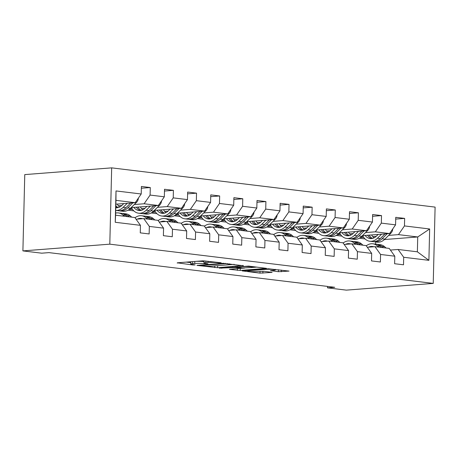 <?xml version="1.0" encoding="UTF-8"?>
<svg xmlns="http://www.w3.org/2000/svg" width="458" height="458" viewBox="0 0 458 458"><rect width="100%" height="100%" fill="white"/><g stroke="black" fill="none" stroke-linecap="round" stroke-linejoin="round"><path stroke-width="0.69" d="M217.189 262.285L217.184 262.68L219.182 262.921L221.174 262.766L202.837 260.825L177.246 262.812L192.738 264.97L195.154 264.93L192.726 264.575A6.509 0.647 -178.6 0 1 190.768 264.066A6.509 0.647 -178.6 0 1 192.623 263.659L194.753 263.493A6.509 0.647 -178.6 0 1 203.959 263.705L207.949 263.791L205.951 263.55L205.957 263.945M278.401 271.703L289.038 271.084L268.382 268.777L242.213 270.89L259.989 273.128L272.121 272.396L264.163 271.348L256.984 271.611A5.444 0.538 -178.6 0 1 251.03 271.594A5.444 0.538 -178.6 0 1 247.652 271.01A5.444 0.538 -178.6 0 1 249.198 270.667L266.046 269.361A5.444 0.538 -178.6 0 1 272 269.384A5.444 0.538 -178.6 0 1 275.378 269.968A5.444 0.538 -178.6 0 1 273.832 270.306L270.443 270.649L278.401 271.703L278.453 269.716M217.184 262.68A6.509 0.647 -178.6 0 0 207.978 262.468L205.842 262.634A6.509 0.647 -178.6 0 0 203.987 263.041A6.509 0.647 -178.6 0 0 205.951 263.55M109.806 244.166L22.9 250.898L41.724 253.182L48.966 252.621L334.746 287.292L327.504 287.853L346.328 290.137L433.234 283.399L109.806 244.166L111.672 167.863L435.1 207.102L433.234 283.399M243.209 265.726L223.132 263.287L196.963 265.4L217.619 267.707L243.221 265.44M248.637 266.098L266.413 268.342L240.244 270.455L229.406 269.333L240.942 268.279L235.458 267.524L219.336 268.136L248.637 266.098M395.706 219.09L404.643 218.397L395.752 217.321L395.569 224.849L381.337 223.12L381.52 215.592L372.629 214.516L372.446 222.044L358.213 220.315L358.396 212.793L349.506 211.71L349.322 219.239L335.09 217.51L335.273 209.987L326.382 208.905L326.199 216.434L311.967 214.705L312.15 207.182L303.259 206.1L303.076 213.628L288.843 211.899L289.027 204.377L280.136 203.295L279.952 210.823L265.72 209.094L265.903 201.572L257.012 200.489L256.829 208.018L242.597 206.289L242.78 198.766L233.889 197.684L233.706 205.213L219.474 203.484L219.657 195.961L210.766 194.879L210.583 202.407L196.35 200.678L196.534 193.156L187.643 192.074L187.459 199.602L173.227 197.879L173.41 190.351L164.519 189.269L164.336 196.797L150.104 195.074L150.287 187.545L141.396 186.463L141.213 193.992L116.011 190.934L115.25 222.279L115.582 215.203L134.852 217.539L140.446 225.336L140.262 232.864L149.153 233.946L149.342 226.418L143.749 218.615L157.976 220.344L163.569 228.141L163.386 235.67L172.277 236.746L172.466 229.223L166.872 221.42L181.099 223.149L186.692 230.946L186.509 238.475L195.4 239.551L195.583 232.029L189.996 224.225L204.222 225.954L209.816 233.752L209.632 241.28L218.523 242.356L218.706 234.834L213.119 227.031L227.345 228.76L232.939 236.557L232.756 244.085L241.647 245.162L241.83 237.639L236.242 229.836L250.469 231.565L256.062 239.362L255.879 246.891L264.77 247.967L264.953 240.444L259.365 232.641L273.592 234.37L279.185 242.167L279.002 249.696L287.893 250.772L288.076 243.25L282.489 235.446L296.715 237.175L302.309 244.973L302.125 252.501L311.016 253.577L311.2 246.055L305.612 238.252L319.839 239.981L325.432 247.778L325.249 255.306L334.14 256.383L334.323 248.86L328.735 241.057L342.962 242.786L348.555 250.583L348.372 258.112L357.263 259.188L357.446 251.66L351.858 243.862L366.085 245.591L371.678 253.389L371.495 260.917L380.386 261.993L380.569 254.465L374.982 246.667L389.208 248.396L394.802 256.194L394.619 263.722L403.509 264.798L403.693 257.27L398.105 249.473L417.37 251.808L417.736 236.963L398.466 234.622L388.67 235.383M404.643 218.397L404.46 225.926L429.661 228.983L428.894 260.327L403.693 257.27M394.802 256.194L380.569 254.465M371.678 253.389L357.446 251.66M348.555 250.583L334.323 248.86M325.432 247.778L311.2 246.055M302.309 244.973L288.076 243.25M279.185 242.167L264.953 240.444M256.062 239.362L241.83 237.639M232.939 236.557L218.706 234.834M209.816 233.752L195.583 232.029M186.692 230.946L172.466 229.223M163.569 228.141L149.342 226.418M140.446 225.336L115.25 222.279M365.547 232.578L375.342 231.822L389.569 233.546L362.444 235.647M353.072 233.546L349.62 233.815M340.529 234.519L337.151 234.782M341.926 236.116L336.155 235.418M367.287 247.263L374.982 246.667M389.569 233.546L395.569 224.849M375.342 231.822L381.337 223.12M342.424 229.773L352.219 229.017L366.452 230.74L339.321 232.841M329.949 230.74L326.497 231.009M317.405 231.714L314.028 231.977M318.802 233.311L313.032 232.612M344.164 244.458L351.858 243.862M366.452 230.74L372.446 222.044M352.219 229.017L358.213 220.315M319.3 226.968L329.096 226.212L343.328 227.935L316.197 230.036M306.826 227.935L303.373 228.204M294.282 228.908L290.904 229.172M295.679 230.506L289.908 229.807M321.041 241.652L328.735 241.057M343.328 227.935L349.322 219.239M329.096 226.212L335.09 217.51M296.177 224.162L305.973 223.407L320.205 225.13L293.074 227.231M283.702 225.13L280.25 225.399M271.159 226.103L267.781 226.367M272.556 227.7L266.785 227.002M297.918 238.847L305.612 238.252M320.205 225.13L326.199 216.434M305.973 223.407L311.967 214.705M273.054 221.357L282.849 220.601L297.082 222.325L269.951 224.426M260.579 222.325L257.127 222.594M248.036 223.298L244.658 223.561M249.433 224.895L243.662 224.197M274.794 236.042L282.489 235.446M297.082 222.325L303.076 213.628M282.849 220.601L288.843 211.899M249.931 218.552L259.726 217.796L273.958 219.519L246.828 221.62M237.456 219.519L234.004 219.788M224.912 220.493L221.535 220.756M226.309 222.09L220.538 221.391M251.671 233.236L259.365 232.641M273.958 219.519L279.952 210.823M259.726 217.796L265.72 209.094M226.807 215.747L236.603 214.991L250.835 216.714L223.704 218.815M214.333 216.714L210.88 216.983M201.789 217.687L198.411 217.951M203.186 219.285L197.415 218.586M228.548 230.431L236.242 229.836M250.835 216.714L256.829 208.018M236.603 214.991L242.597 206.289M203.684 212.941L213.48 212.186L227.712 213.909L200.581 216.016M191.209 213.909L187.757 214.178M178.666 214.882L175.288 215.145M180.063 216.479L174.292 215.781M205.424 227.626L213.119 227.031M227.712 213.909L233.706 205.213M213.48 212.186L219.474 203.484M180.561 210.136L190.356 209.38L204.589 211.104L177.458 213.21M168.086 211.104L164.634 211.373M155.543 212.077L152.165 212.34M156.939 213.674L151.169 212.976M182.301 224.821L189.996 224.225M204.589 211.104L210.583 202.407M190.356 209.38L196.35 200.678M157.438 207.331L167.233 206.575L181.465 208.298L154.335 210.405M144.963 208.298L141.511 208.567M132.419 209.272L129.042 209.535M133.816 210.869L128.045 210.17M159.178 222.016L166.872 221.42M181.465 208.298L187.459 199.602M167.233 206.575L173.227 197.879M134.314 204.526L144.11 203.77L158.342 205.493L131.211 207.6M121.839 205.493L118.387 205.762M136.055 219.21L143.749 218.615M158.342 205.493L164.336 196.797M144.11 203.77L150.104 195.074M116.011 190.934L115.948 200.352L135.219 202.688L115.851 204.194M135.219 202.688L141.213 193.992M22.9 250.898L24.766 174.601L111.672 167.863M327.539 286.416L327.504 287.853M115.948 200.352L115.582 215.203M376.195 236.351L372.743 236.62M363.652 237.324L360.274 237.588M365.049 238.921L359.278 238.223M384.445 239.54L417.736 236.963L429.661 228.983M375.634 244.131L375.686 241.961M390.411 250.068L398.105 249.473M428.894 260.327L417.37 251.808M398.466 234.622L404.46 225.926M141.35 188.238L150.287 187.545M129.351 209.306L132.282 209.077M164.474 191.043L173.41 190.351M130.679 208.127L131.749 208.253M152.474 212.111L155.405 211.882M187.597 193.849L196.534 193.156M153.802 210.926L154.873 211.058M175.597 214.916L178.528 214.688M210.72 196.654L219.657 195.961M176.925 213.731L177.996 213.863M198.72 217.722L201.652 217.493M233.843 199.459L242.78 198.766M200.049 216.537L201.119 216.668M221.844 220.527L224.775 220.298M256.967 202.264L265.903 201.572M223.172 219.342L224.243 219.474M244.967 223.332L247.898 223.103M280.09 205.07L289.027 204.377M246.295 222.147L247.366 222.279M268.09 226.138L271.022 225.909M303.213 207.875L312.15 207.182M269.418 224.952L270.489 225.084M291.214 228.937L294.145 228.714M326.336 210.68L335.273 209.987M292.542 227.758L293.612 227.889M314.337 231.742L317.268 231.519M349.46 213.48L358.396 212.793M315.665 230.563L316.736 230.695M337.46 234.548L340.391 234.324M372.583 216.285L381.52 215.592M338.788 233.368L339.859 233.5M360.583 237.353L363.515 237.13M361.912 236.173L362.982 236.305M204.308 260.802A6.509 0.647 -178.6 0 0 204.039 260.974L203.987 263.041M203.959 263.705L204.022 261.644A6.509 0.647 -178.6 0 0 195.818 261.369M191.85 261.678A6.509 0.647 -178.6 0 0 190.82 261.999L190.768 264.066M186.229 262.113L190.803 262.669M228.656 264.793L234.278 264.358M225.622 263.705L201.142 265.4L203.278 265.852A6.509 0.647 -178.6 0 0 212.483 266.064L227.838 264.879A6.509 0.647 -178.6 0 0 229.687 264.472A6.509 0.647 -178.6 0 0 227.729 263.957L225.622 263.705L225.628 263.316M256.904 267.1L251.877 267.489M244.595 268.056L240.776 268.354M251.133 267.569A5.444 0.538 -178.6 0 0 252.684 267.232A5.444 0.538 -178.6 0 0 249.301 266.648A5.444 0.538 -178.6 0 0 243.353 266.625L236.838 267.209L242.322 267.964L251.133 267.569M123.792 203.575L122.143 205.207A13.162 9.131 96.9 0 1 115.777 207.72A13.162 9.131 96.9 0 1 115.765 207.714M123.122 207.371A15.858 11.003 96.9 0 1 115.702 210.417L118.273 210.737A15.858 11.003 96.9 0 0 125.939 207.709L123.122 207.371L127.227 203.312M138.402 198.068A5.496 3.813 96.9 0 1 136.587 202.281L130.53 208.27A15.858 11.003 96.9 0 1 122.864 211.293L120.048 210.949A15.858 11.003 -83.1 0 0 127.713 207.926L132.82 202.877M119.624 207.027A13.162 9.131 96.9 0 1 117.282 204.079M115.782 207.027A13.162 9.131 -83.1 0 0 117.208 207.732M119.166 210.789A15.858 11.003 -83.1 0 0 120.048 210.949M118.13 207.571A13.162 9.131 96.9 0 1 115.817 205.711M130.656 203.043L125.939 207.709M131.772 217.166L130.347 215.913A15.858 11.003 -83.1 0 0 125.853 213.834L123.036 213.491A15.858 11.003 -83.1 0 0 122.143 213.434M124.358 216.268L122.933 215.014A15.858 11.003 -83.1 0 0 118.445 212.93A15.858 11.003 -83.1 0 0 115.634 213.107M128.956 216.823L127.53 215.575A15.858 11.003 -83.1 0 0 123.036 213.491M118.445 212.93L121.261 213.273A15.858 11.003 96.9 0 1 125.75 215.357L127.175 216.605M146.915 206.381L145.266 208.012A13.162 9.131 96.9 0 1 138.9 210.525A13.162 9.131 96.9 0 1 133.885 207.388M150.35 206.117L146.245 210.176A15.858 11.003 96.9 0 1 138.579 213.199A15.858 11.003 96.9 0 1 131.377 207.583M161.525 200.873A5.496 3.813 96.9 0 1 159.71 205.087L153.653 211.075A15.858 11.003 96.9 0 1 145.988 214.098L143.171 213.754A15.858 11.003 -83.1 0 0 150.837 210.732L155.943 205.682M142.747 209.833A13.162 9.131 96.9 0 1 140.406 206.884M153.779 205.848L149.062 210.514A15.858 11.003 96.9 0 1 141.396 213.542L138.579 213.199M136.329 207.199A13.162 9.131 -83.1 0 0 140.331 210.537M142.289 213.594A15.858 11.003 -83.1 0 0 143.171 213.754M141.253 210.377A13.162 9.131 96.9 0 1 137.892 207.079M170.038 209.186L168.389 210.817A13.162 9.131 96.9 0 1 162.023 213.331A13.162 9.131 96.9 0 1 157.008 210.193M173.473 208.922L169.368 212.981A15.858 11.003 96.9 0 1 161.703 216.004A15.858 11.003 96.9 0 1 154.501 210.388M184.648 203.678A5.496 3.813 96.9 0 1 182.834 207.892L176.777 213.88A15.858 11.003 96.9 0 1 169.111 216.903L166.294 216.56A15.858 11.003 -83.1 0 0 173.96 213.537L179.067 208.487M165.87 212.638A13.162 9.131 96.9 0 1 163.529 209.69M176.903 208.653L172.185 213.319A15.858 11.003 96.9 0 1 164.519 216.348L161.703 216.004M159.453 210.004A13.162 9.131 -83.1 0 0 163.454 213.342M165.412 216.399A15.858 11.003 -83.1 0 0 166.294 216.56M164.376 213.182A13.162 9.131 96.9 0 1 161.016 209.884M154.896 219.972L153.47 218.718A15.858 11.003 -83.1 0 0 148.976 216.634L146.159 216.296A15.858 11.003 -83.1 0 0 145.266 216.239M147.482 219.067L146.056 217.819A15.858 11.003 -83.1 0 0 141.568 215.735A15.858 11.003 -83.1 0 0 135.024 217.773M142.541 218.712A13.162 9.131 -83.1 0 0 141.241 218.414A13.162 9.131 -83.1 0 0 137.389 219.107M152.079 219.628L150.653 218.374A15.858 11.003 -83.1 0 0 146.159 216.296M141.568 215.735L144.385 216.079A15.858 11.003 96.9 0 1 148.873 218.163L150.298 219.411M178.019 222.777L176.593 221.523A15.858 11.003 -83.1 0 0 172.099 219.439L169.283 219.101A15.858 11.003 -83.1 0 0 168.389 219.044M170.605 221.872L169.179 220.624A15.858 11.003 -83.1 0 0 164.691 218.54A15.858 11.003 -83.1 0 0 158.147 220.579M165.664 221.517A13.162 9.131 -83.1 0 0 164.365 221.22A13.162 9.131 -83.1 0 0 160.512 221.912M175.202 222.433L173.777 221.18A15.858 11.003 -83.1 0 0 169.283 219.101M164.691 218.54L167.508 218.884A15.858 11.003 96.9 0 1 171.996 220.968L173.422 222.216M193.161 211.991L191.513 213.623A13.162 9.131 96.9 0 1 185.147 216.136A13.162 9.131 96.9 0 1 180.131 212.999M196.596 211.722L192.492 215.787A15.858 11.003 96.9 0 1 184.826 218.809A15.858 11.003 96.9 0 1 177.624 213.193M207.772 206.484A5.496 3.813 96.9 0 1 205.957 210.697L199.9 216.686A15.858 11.003 96.9 0 1 192.234 219.708L189.417 219.365A15.858 11.003 -83.1 0 0 197.083 216.342L202.19 211.293M188.994 215.443A13.162 9.131 96.9 0 1 186.652 212.495M200.026 211.459L195.308 216.124A15.858 11.003 96.9 0 1 187.643 219.153L184.826 218.809M182.576 212.81A13.162 9.131 -83.1 0 0 186.578 216.147M188.536 219.205A15.858 11.003 -83.1 0 0 189.417 219.365M187.499 215.987A13.162 9.131 96.9 0 1 184.139 212.689M216.285 214.796L214.636 216.428A13.162 9.131 96.9 0 1 208.27 218.941A13.162 9.131 96.9 0 1 203.255 215.804M219.72 214.527L215.615 218.592A15.858 11.003 96.9 0 1 207.949 221.615A15.858 11.003 96.9 0 1 200.747 215.999M230.895 209.289A5.496 3.813 96.9 0 1 229.08 213.502L223.023 219.491A15.858 11.003 96.9 0 1 215.357 222.514L212.541 222.17A15.858 11.003 -83.1 0 0 220.206 219.147L225.313 214.098M212.117 218.248A13.162 9.131 96.9 0 1 209.775 215.3M223.149 214.264L218.432 218.93A15.858 11.003 96.9 0 1 210.766 221.958L207.949 221.615M205.699 215.615A13.162 9.131 -83.1 0 0 209.701 218.953M211.659 222.01A15.858 11.003 -83.1 0 0 212.541 222.17M210.623 218.792A13.162 9.131 96.9 0 1 207.262 215.495M239.408 217.602L237.759 219.233A13.162 9.131 96.9 0 1 231.393 221.741A13.162 9.131 96.9 0 1 226.378 218.609M242.843 217.332L238.738 221.397A15.858 11.003 96.9 0 1 231.072 224.42A15.858 11.003 96.9 0 1 223.87 218.804M254.018 212.094A5.496 3.813 96.9 0 1 252.203 216.308L246.146 222.296A15.858 11.003 96.9 0 1 238.481 225.319L235.664 224.975A15.858 11.003 -83.1 0 0 243.33 221.953L248.436 216.903M235.24 221.054A13.162 9.131 96.9 0 1 232.899 218.105M246.272 217.069L241.555 221.735A15.858 11.003 96.9 0 1 233.889 224.758L231.072 224.42M228.823 218.42A13.162 9.131 -83.1 0 0 232.824 221.758M234.782 224.815A15.858 11.003 -83.1 0 0 235.664 224.975M233.746 221.598A13.162 9.131 96.9 0 1 230.385 218.3M201.142 225.576L199.717 224.328A15.858 11.003 -83.1 0 0 195.222 222.244L192.406 221.907A15.858 11.003 -83.1 0 0 191.513 221.849M193.728 224.678L192.303 223.43A15.858 11.003 -83.1 0 0 187.814 221.346A15.858 11.003 -83.1 0 0 181.271 223.384M188.788 224.323A13.162 9.131 -83.1 0 0 187.488 224.025A13.162 9.131 -83.1 0 0 183.635 224.718M198.325 225.239L196.9 223.985A15.858 11.003 -83.1 0 0 192.406 221.907M187.814 221.346L190.631 221.689A15.858 11.003 96.9 0 1 195.119 223.773L196.545 225.021M224.265 228.382L222.84 227.134A15.858 11.003 -83.1 0 0 218.346 225.05L215.529 224.712A15.858 11.003 -83.1 0 0 214.636 224.655M216.852 227.483L215.426 226.235A15.858 11.003 -83.1 0 0 210.938 224.151A15.858 11.003 -83.1 0 0 204.394 226.189M211.905 227.128A13.162 9.131 -83.1 0 0 210.611 226.83A13.162 9.131 -83.1 0 0 206.758 227.523M221.449 228.044L220.023 226.79A15.858 11.003 -83.1 0 0 215.529 224.712M210.938 224.151L213.754 224.494A15.858 11.003 96.9 0 1 218.243 226.578L219.668 227.826M247.389 231.187L245.963 229.939A15.858 11.003 -83.1 0 0 241.469 227.855L238.652 227.517A15.858 11.003 -83.1 0 0 237.759 227.46M239.975 230.288L238.549 229.04A15.858 11.003 -83.1 0 0 234.061 226.956A15.858 11.003 -83.1 0 0 227.517 228.994M235.028 229.933A13.162 9.131 -83.1 0 0 233.735 229.635A13.162 9.131 -83.1 0 0 229.882 230.328M244.572 230.849L243.146 229.595A15.858 11.003 -83.1 0 0 238.652 227.517M234.061 226.956L236.878 227.3A15.858 11.003 96.9 0 1 241.366 229.384L242.792 230.632M262.531 220.407L260.883 222.038A13.162 9.131 96.9 0 1 254.516 224.546A13.162 9.131 96.9 0 1 249.501 221.414M265.966 220.138L261.861 224.202A15.858 11.003 96.9 0 1 254.196 227.225A15.858 11.003 96.9 0 1 246.994 221.609M277.142 214.899A5.496 3.813 96.9 0 1 275.327 219.113L269.27 225.101A15.858 11.003 96.9 0 1 261.604 228.124L258.787 227.781A15.858 11.003 -83.1 0 0 266.453 224.758L271.56 219.708M258.364 223.859A13.162 9.131 96.9 0 1 256.022 220.911M269.396 219.874L264.678 224.54A15.858 11.003 96.9 0 1 257.012 227.563L254.196 227.225M251.946 221.225A13.162 9.131 -83.1 0 0 255.948 224.563M257.906 227.62A15.858 11.003 -83.1 0 0 258.787 227.781M256.869 224.403A13.162 9.131 96.9 0 1 253.509 221.105M270.512 233.992L269.086 232.744A15.858 11.003 -83.1 0 0 264.592 230.66L261.776 230.322A15.858 11.003 -83.1 0 0 260.883 230.265M263.098 233.093L261.673 231.845A15.858 11.003 -83.1 0 0 257.184 229.761A15.858 11.003 -83.1 0 0 250.641 231.8M258.152 232.738A13.162 9.131 -83.1 0 0 256.858 232.441A13.162 9.131 -83.1 0 0 253.005 233.133M267.695 233.654L266.27 232.401A15.858 11.003 -83.1 0 0 261.776 230.322M257.184 229.761L260.001 230.105A15.858 11.003 96.9 0 1 264.489 232.189L265.915 233.437M285.655 223.212L284.006 224.844A13.162 9.131 96.9 0 1 277.64 227.351A13.162 9.131 96.9 0 1 272.625 224.22M289.09 222.943L284.985 227.008A15.858 11.003 96.9 0 1 277.319 230.031A15.858 11.003 96.9 0 1 270.117 224.414M300.265 217.705A5.496 3.813 96.9 0 1 298.45 221.918L292.393 227.907A15.858 11.003 96.9 0 1 284.727 230.929L281.91 230.586A15.858 11.003 -83.1 0 0 289.576 227.563L294.683 222.514M281.487 226.664A13.162 9.131 96.9 0 1 279.145 223.716M292.519 222.68L287.801 227.345A15.858 11.003 96.9 0 1 280.136 230.368L277.319 230.031M275.069 224.031A13.162 9.131 -83.1 0 0 279.071 227.368M281.029 230.426A15.858 11.003 -83.1 0 0 281.91 230.586M279.993 227.208A13.162 9.131 96.9 0 1 276.632 223.91M293.635 236.797L292.21 235.549A15.858 11.003 -83.1 0 0 287.716 233.466L284.899 233.128A15.858 11.003 -83.1 0 0 284.006 233.07M286.221 235.899L284.796 234.651A15.858 11.003 -83.1 0 0 280.307 232.567A15.858 11.003 -83.1 0 0 273.764 234.605M281.275 235.544A13.162 9.131 -83.1 0 0 279.981 235.246A13.162 9.131 -83.1 0 0 276.128 235.939M290.819 236.46L289.393 235.206A15.858 11.003 -83.1 0 0 284.899 233.128M280.307 232.567L283.118 232.91A15.858 11.003 96.9 0 1 287.613 234.994L289.038 236.242M308.778 226.017L307.129 227.649A13.162 9.131 96.9 0 1 300.763 230.156A13.162 9.131 96.9 0 1 295.748 227.025M312.213 225.748L308.108 229.807A15.858 11.003 96.9 0 1 300.442 232.836A15.858 11.003 96.9 0 1 293.24 227.22M323.388 220.51A5.496 3.813 96.9 0 1 321.573 224.723L315.516 230.712A15.858 11.003 96.9 0 1 307.85 233.735L305.034 233.391A15.858 11.003 -83.1 0 0 312.7 230.368L317.806 225.319M304.61 229.469A13.162 9.131 96.9 0 1 302.269 226.521M315.642 225.485L310.925 230.151A15.858 11.003 96.9 0 1 303.259 233.174L300.442 232.836M298.192 226.836A13.162 9.131 -83.1 0 0 302.194 230.174M304.152 233.231A15.858 11.003 -83.1 0 0 305.034 233.391M303.116 230.013A13.162 9.131 96.9 0 1 299.755 226.716M316.759 239.603L315.333 238.355A15.858 11.003 -83.1 0 0 310.839 236.271L308.022 235.933A15.858 11.003 -83.1 0 0 307.129 235.876M309.345 238.704L307.919 237.456A15.858 11.003 -83.1 0 0 303.431 235.372A15.858 11.003 -83.1 0 0 296.887 237.41M304.398 238.349A13.162 9.131 -83.1 0 0 303.104 238.051A13.162 9.131 -83.1 0 0 299.251 238.744M313.942 239.265L312.516 238.011A15.858 11.003 -83.1 0 0 308.022 235.933M303.431 235.372L306.242 235.715A15.858 11.003 96.9 0 1 310.736 237.799L312.161 239.047M331.901 228.823L330.252 230.454A13.162 9.131 96.9 0 1 323.886 232.962A13.162 9.131 96.9 0 1 318.871 229.83M335.336 228.553L331.231 232.612A15.858 11.003 96.9 0 1 323.566 235.641A15.858 11.003 96.9 0 1 316.364 230.025M346.511 223.315A5.496 3.813 96.9 0 1 344.691 227.529L338.639 233.511A15.858 11.003 96.9 0 1 330.974 236.54L328.157 236.196A15.858 11.003 -83.1 0 0 335.823 233.174L340.929 228.124M327.733 232.269A13.162 9.131 96.9 0 1 325.392 229.326M338.765 228.29L334.048 232.956A15.858 11.003 96.9 0 1 326.382 235.979L323.566 235.641M321.316 229.641A13.162 9.131 -83.1 0 0 325.317 232.973M327.275 236.036A15.858 11.003 -83.1 0 0 328.157 236.196M326.239 232.819A13.162 9.131 96.9 0 1 322.879 229.521M339.882 242.408L338.451 241.16A15.858 11.003 -83.1 0 0 333.962 239.076L331.145 238.738A15.858 11.003 -83.1 0 0 330.252 238.681M332.468 241.509L331.042 240.261A15.858 11.003 -83.1 0 0 326.554 238.177A15.858 11.003 -83.1 0 0 320.01 240.215M327.522 241.148A13.162 9.131 -83.1 0 0 326.228 240.856A13.162 9.131 -83.1 0 0 322.375 241.549M337.065 242.07L335.64 240.816A15.858 11.003 -83.1 0 0 331.145 238.738M326.554 238.177L329.365 238.521A15.858 11.003 96.9 0 1 333.859 240.605L335.285 241.853M355.024 231.628L353.376 233.259A13.162 9.131 96.9 0 1 347.009 235.767A13.162 9.131 96.9 0 1 341.994 232.635M358.459 231.359L354.355 235.418A15.858 11.003 96.9 0 1 346.689 238.446A15.858 11.003 96.9 0 1 339.487 232.83M369.635 226.12A5.496 3.813 96.9 0 1 367.814 230.334L361.763 236.317A15.858 11.003 96.9 0 1 354.097 239.345L351.28 239.002A15.858 11.003 -83.1 0 0 358.946 235.979L364.053 230.924M350.857 235.074A13.162 9.131 96.9 0 1 348.515 232.132M361.889 231.095L357.166 235.761A15.858 11.003 96.9 0 1 349.506 238.784L346.689 238.446M344.439 232.446A13.162 9.131 -83.1 0 0 348.441 235.778M350.399 238.841A15.858 11.003 -83.1 0 0 351.28 239.002M349.362 235.618A13.162 9.131 96.9 0 1 346.002 232.326M363.005 245.213L361.574 243.965A15.858 11.003 -83.1 0 0 357.085 241.881L354.269 241.543A15.858 11.003 -83.1 0 0 353.376 241.486M355.591 244.314L354.166 243.066A15.858 11.003 -83.1 0 0 349.677 240.982A15.858 11.003 -83.1 0 0 343.134 243.021M350.645 243.954A13.162 9.131 -83.1 0 0 349.351 243.656A13.162 9.131 -83.1 0 0 345.498 244.354M360.188 244.875L358.763 243.622A15.858 11.003 -83.1 0 0 354.269 241.543M349.677 240.982L352.488 241.326A15.858 11.003 96.9 0 1 356.982 243.41L358.408 244.658M378.148 234.433L376.499 236.065A13.162 9.131 96.9 0 1 370.133 238.572A13.162 9.131 96.9 0 1 365.118 235.441M381.583 234.164L377.478 238.223A15.858 11.003 96.9 0 1 369.812 241.251A15.858 11.003 96.9 0 1 362.61 235.635M392.758 228.926A5.496 3.813 96.9 0 1 390.937 233.139L384.886 239.122A15.858 11.003 96.9 0 1 377.22 242.15L374.404 241.807A15.858 11.003 -83.1 0 0 382.069 238.784L387.176 233.729M373.98 237.879A13.162 9.131 96.9 0 1 371.638 234.937M385.012 233.901L380.289 238.566A15.858 11.003 96.9 0 1 372.623 241.589L369.812 241.251M367.562 235.252A13.162 9.131 -83.1 0 0 371.564 238.584M373.522 241.647A15.858 11.003 -83.1 0 0 374.404 241.807M372.486 238.423A13.162 9.131 96.9 0 1 369.125 235.131M386.128 248.018L384.697 246.77A15.858 11.003 -83.1 0 0 380.209 244.686L377.392 244.349A15.858 11.003 -83.1 0 0 376.499 244.291M378.714 247.12L377.289 245.872A15.858 11.003 -83.1 0 0 372.801 243.788A15.858 11.003 -83.1 0 0 366.257 245.826M373.768 246.759A13.162 9.131 -83.1 0 0 372.474 246.461A13.162 9.131 -83.1 0 0 368.621 247.16M383.312 247.681L381.886 246.427A15.858 11.003 -83.1 0 0 377.392 244.349M372.801 243.788L375.612 244.131A15.858 11.003 96.9 0 1 380.106 246.209L381.531 247.463M208.006 261.169L207.978 262.468M205.888 260.911L205.842 262.634M194.805 261.449L194.753 263.493M192.669 261.615L192.623 263.659M192.749 264.575L192.738 264.97M177.286 262.806L177.28 263.098M219.193 262.526L219.182 262.921M217.67 265.663L217.619 267.707M214.785 265.886L214.745 267.644M197.581 265.268L197.575 265.56M223.619 263.264L223.607 263.659M201.154 264.993L201.142 265.4M227.74 263.562L227.729 263.957M240.295 268.411L240.244 270.455M237.41 268.634L237.37 270.386M230.025 269.207L230.019 269.493M240.341 267.724L240.33 268.119M235.475 266.831L235.458 267.524M232.59 267.054L232.584 267.461M221.786 267.89L221.775 268.296M243.364 266.218L243.353 266.625M237.427 266.676L237.416 267.083M271.062 270.523L271.056 270.81M266.058 268.961L266.046 269.361M249.209 270.266L249.198 270.667M271.548 272.241L271.542 272.527M262.915 271.262L262.869 273.197M260.035 271.376L259.989 273.128M242.832 270.758L242.826 271.05M281.321 270.065L281.281 271.771M130.53 208.27L127.713 207.926M136.587 202.281L135.579 202.161M127.53 215.575L130.347 215.913M122.933 215.014L125.75 215.357M149.062 210.514L146.245 210.176M153.653 211.075L150.837 210.732M159.71 205.087L158.703 204.966M172.185 213.319L169.368 212.981M176.777 213.88L173.96 213.537M182.834 207.892L181.826 207.772M150.653 218.374L153.47 218.718M146.056 217.819L148.873 218.163M173.777 221.18L176.593 221.523M169.179 220.624L171.996 220.968M195.308 216.124L192.492 215.787M199.9 216.686L197.083 216.342M205.957 210.697L204.949 210.577M218.432 218.93L215.615 218.592M223.023 219.491L220.206 219.147M229.08 213.502L228.073 213.382M241.555 221.735L238.738 221.397M246.146 222.296L243.33 221.953M252.203 216.308L251.196 216.187M196.9 223.985L199.717 224.328M192.303 223.43L195.119 223.773M220.023 226.79L222.84 227.134M215.426 226.235L218.243 226.578M243.146 229.595L245.963 229.939M238.549 229.04L241.366 229.384M264.678 224.54L261.861 224.202M269.27 225.101L266.453 224.758M275.327 219.113L274.319 218.993M266.27 232.401L269.086 232.744M261.673 231.845L264.489 232.189M287.801 227.345L284.985 227.008M292.393 227.907L289.576 227.563M298.45 221.918L297.442 221.798M289.393 235.206L292.21 235.549M284.796 234.651L287.613 234.994M310.925 230.151L308.108 229.807M315.516 230.712L312.7 230.368M321.573 224.723L320.566 224.603M312.516 238.011L315.333 238.355M307.919 237.456L310.736 237.799M334.048 232.956L331.231 232.612M338.639 233.511L335.823 233.174M344.691 227.529L343.689 227.408M335.64 240.816L338.451 241.16M331.042 240.261L333.859 240.605M357.166 235.761L354.355 235.418M361.763 236.317L358.946 235.979M367.814 230.334L366.812 230.214M358.763 243.622L361.574 243.965M354.166 243.066L356.982 243.41M380.289 238.566L377.478 238.223M384.886 239.122L382.069 238.784M390.937 233.139L389.935 233.013M381.886 246.427L384.697 246.77M377.289 245.872L380.106 246.209M200.747 265.022L200.736 265.485M229.704 263.802L229.687 264.472M240.96 267.798L240.942 268.279M252.701 266.59L252.684 267.232M236.849 266.722L236.838 267.209M275.395 269.344L275.378 269.968M247.664 270.38L247.652 271.01"/></g></svg>
